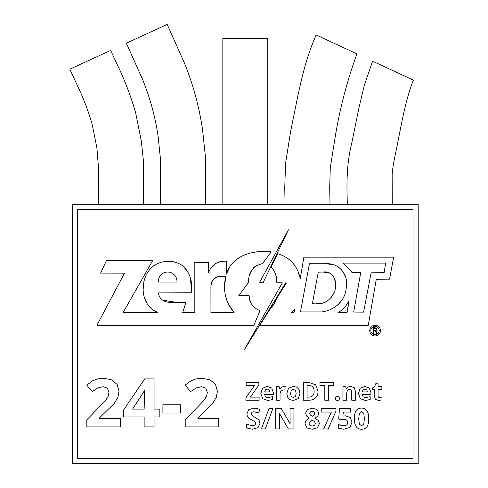 <?xml version="1.0" encoding="UTF-8"?>
<svg xmlns="http://www.w3.org/2000/svg" width="488" height="488" viewBox="0 0 488 488"><rect width="100%" height="100%" fill="white"/><g stroke="black" fill="none" stroke-linecap="round" stroke-linejoin="round"><path stroke-width="0.73" d="M418.192 204.283L418.192 463.6L72.431 463.6L72.431 204.283L418.192 204.283M191.29 290.506L190.582 278.331M189.082 273.939L183.128 265.966M176.741 262.452L169.635 261.379M169.537 261.379L167.213 261.354M162.248 261.885L160.637 262.3M155.501 264.6L152.927 266.424M147.004 273.506L146.071 275.348M143.929 282.241L143.149 289.433M143.942 296.655L147.034 303.237M148.944 306.36L151.536 308.88M152.964 309.88L157.911 312.576C138.299 304.909 138.891 274.738 155.501 264.6C165.023 259.671 174.228 260.128 183.128 265.966C190.289 273.451 192.967 282.393 191.168 292.8L158.447 292.892L159.442 296.856M161.937 300.022L177.772 302.603M211.158 267.735L215.257 263.624L220.582 261.397M158.447 292.892C160.229 305.976 176.656 301.926 185.879 302.462L182.652 312.582L194.816 312.674L194.816 262.361L208.449 262.361L208.449 272.926C211.652 264.514 217.618 260.616 226.353 261.233L226.359 274.158L229.689 267.18M231.556 264.398L233.264 262.349M239.504 257.353L244.537 254.864M257.67 251.869L271.194 251.869L262.489 263.66C253.022 265.893 248.368 272.151 248.538 282.436L238.784 295.643L249.1 295.643L249.771 300.541M249.331 276.043L251.784 270.047M253.736 267.576L256.401 265.484M252.101 304.884L255.517 308.44M275.659 274.207L276.867 282.802L282.345 282.857L244.024 350.219L285.834 282.662L286.419 283.04L276.415 298.68L274.085 303.865M273.78 304.463L270.541 308.245L259.866 325.252L368.281 325.252L376.279 279.331L389.564 279.13L393.633 257.182L303.89 257.182L300.266 278.465L298.235 272.365M300.266 278.465C297.406 265.814 289.933 257.554 277.837 253.681L271.194 266.826L273.823 270.523M285.822 257.213L286.907 257.859M292.666 262.69L295.014 265.838M413.007 209.468L413.007 458.415L77.616 458.415L77.616 209.468L413.007 209.468M263.081 282.723L259.439 282.723L288.432 229.805L263.081 282.723M353.684 312.033L363.603 312.131L371.112 272.786L384.123 272.658L385.673 263.087L343.357 263.087L352.19 272.688L360.699 272.688L353.684 312.033M326.643 263.733L309.423 263.746L300.462 311.917L321.482 311.917C333.737 310.856 345.053 301.145 346.175 288.536C349.225 275.988 339.758 262.995 326.643 263.733L334.14 264.99M339.386 267.906L341.942 270.187M342.686 271.029L345.876 277.666M346.181 279.362L346.364 283.949M346.273 287.237L346.175 288.536M344.192 296.179L343.601 297.32M340.978 301.126L338.044 304.701M334.451 307.483L330.315 309.477M294.307 309.148C294.984 311.698 294.124 312.79 291.733 312.418L291.623 312.338A8.943 8.943 0 0 0 294.307 309.148M340.996 310.685L337.946 312.674L347.029 312.674L348.822 301.2L345.937 305.634M348.822 301.2C346.266 306.086 342.637 309.911 337.946 312.674M347.029 312.674L348.499 304.506M276.415 298.68C275.299 302.462 273.341 305.653 270.541 308.245M271.194 266.826C275.134 271.389 277.025 276.714 276.867 282.802M218.465 276.281C213.567 277.727 211.048 281.131 210.907 286.493L210.944 312.582L234.1 312.582C225.364 301.993 222.595 289.872 225.804 276.214L218.465 276.281L213.482 279.191M212.908 279.984L210.938 285.352M225.804 276.214L224.614 285.858M225.407 295.575L226.682 300.218M228.713 304.61L234.1 312.582M158.356 282.046L176.949 282.046A9.321 9.321 0 0 0 167.652 272.036A9.321 9.321 0 0 0 158.356 282.046M249.1 295.643C249.417 303.011 253.046 308.001 259.994 310.612L253.876 325.252L96.923 325.252L124.501 273.164L100.571 273.115L106.402 260.72L152.579 260.72L123.086 312.576L157.911 312.576M226.359 274.158C232.129 254.956 253.882 249.783 271.194 251.869M366.988 426.658C365.811 428.385 363.999 429.251 361.553 429.251C359.174 429.251 357.387 428.354 356.179 426.573C354.977 424.792 354.373 422.163 354.373 418.68C354.373 415.05 354.959 412.372 356.136 410.652C357.308 408.932 359.113 408.072 361.553 408.072C363.926 408.072 365.719 408.968 366.933 410.774C368.147 412.574 368.751 415.209 368.751 418.68C368.751 422.272 368.165 424.932 366.988 426.658M358.698 418.68L359.351 424.102L361.553 425.743L363.749 424.084L364.42 418.68L363.737 413.245L361.553 411.591L359.357 413.245L358.698 418.68M345.528 415.825L350.274 417.496L352.043 422.083L349.92 427.39L343.839 429.251L338.3 428.135L338.3 424.377L340.886 425.341L343.68 425.713C346.34 425.713 347.663 424.627 347.663 422.449C347.663 420.375 346.291 419.338 343.54 419.338L340.435 419.808L338.702 418.875L339.477 408.395L350.634 408.395L350.634 412.079L343.29 412.079L342.911 416.118L345.528 415.825M323.635 428.964L331.358 412.079L321.214 412.079L321.214 408.419L335.976 408.419L335.976 411.152L328.192 428.964L323.635 428.964M309.88 425.377L312.186 426.055L314.601 425.353L315.407 423.523L314.608 421.754L312.027 420.003L309.032 423.493L309.88 425.377M317.005 409.475L318.81 413.092L317.938 415.904L315.126 418.1L318.438 420.68L319.445 423.633L317.462 427.708L312.241 429.251L306.934 427.811L305.012 423.749L305.945 420.619L308.947 418.216L306.415 415.837L305.647 413.068L307.471 409.493L312.241 408.127L317.005 409.475M312.21 411.305L310.417 411.878L309.734 413.403L310.276 414.916L312.241 416.288L314.168 414.965L314.717 413.403L314.016 411.872L312.21 411.305M293.922 428.964L288.377 428.964L279.429 413.403L279.575 428.964L275.671 428.964L275.671 408.395L281.173 408.395L290.11 423.798L289.994 408.395L293.922 408.395L293.922 428.964M272.945 408.395L265.277 428.964L261.379 428.964L269.047 408.395L272.945 408.395M260.043 423.248L258.036 427.64L252.461 429.251L246.635 428.006L246.635 423.956L250.161 425.261L252.796 425.64L254.998 425.097L255.767 423.462L255.425 422.388L254.437 421.48L248.941 418.387L247.434 416.484L246.873 413.952L248.721 409.664L253.839 408.102L256.895 408.48L259.945 409.548L258.536 412.94L253.699 411.732L251.802 412.305L251.137 413.812L252.253 415.648L258.976 419.857L260.043 423.248M379.67 397.531L382 397.11L382 399.861L378.603 400.483L375.37 399.361L374.351 395.988L374.351 389.448L372.582 389.448L372.582 387.881L374.619 386.642L375.693 383.775L378.054 383.775L378.054 386.667L381.854 386.667L381.854 389.448L378.054 389.448L378.054 395.988L378.499 397.153L379.67 397.531M363.041 389.79L362.273 391.907L367.47 391.907L366.756 389.79L364.884 389.046L363.041 389.79M365.408 400.483L360.284 398.672L358.442 393.548L360.144 388.277L364.859 386.411L369.343 388.051L370.941 392.578L370.941 394.377L362.188 394.377L363.127 396.842L365.579 397.726L370.178 396.659L370.178 399.526L365.408 400.483M355.453 400.239L351.75 400.239L351.75 392.309L351.226 390.107L349.56 389.375L347.316 390.412L346.626 393.853L346.626 400.239L342.924 400.239L342.924 386.667L345.754 386.667L346.248 388.399L348.164 386.917L350.634 386.411L354.227 387.692L355.453 391.388L355.453 400.239M335.311 398.501L335.86 396.964L337.452 396.439L339.007 396.976L339.556 398.501L339.001 400.014L337.452 400.563L335.872 400.026L335.311 398.501M328.576 400.239L324.813 400.239L324.813 385.618L319.988 385.618L319.988 382.488L333.395 382.488L333.395 385.618L328.576 385.618L328.576 400.239M315.553 397.909C313.888 399.465 311.484 400.239 308.349 400.239L303.316 400.239L303.316 382.488L308.892 382.488L315.644 384.782L318.048 391.193C318.048 394.115 317.218 396.354 315.553 397.909M314.138 391.291C314.138 387.478 312.454 385.575 309.087 385.575L307.086 385.575L307.086 397.128L308.697 397.128C312.32 397.128 314.138 395.182 314.138 391.291M291.244 396.476L293.398 397.506L295.533 396.482L296.179 393.426L295.527 390.406L293.373 389.394L291.238 390.4L290.58 393.426L291.244 396.476M299.967 393.426L298.217 398.611L293.349 400.483L289.902 399.629L287.609 397.165L286.81 393.426L288.542 388.259L293.422 386.411L296.875 387.259L299.168 389.699L299.967 393.426M283.918 386.411L285.169 386.52L284.888 389.991L283.796 389.869L281.033 390.778L280.045 393.334L280.045 400.239L276.342 400.239L276.342 386.667L279.148 386.667L279.874 388.948L281.582 387.112L283.918 386.411M265.429 389.79L264.661 391.907L269.864 391.907L269.144 389.79L267.272 389.046L265.429 389.79M267.796 400.483L262.672 398.672L260.83 393.548L262.532 388.277L267.253 386.411L271.731 388.051L273.329 392.578L273.329 394.377L264.575 394.377L265.515 396.842L267.967 397.726L272.566 396.659L272.566 399.526L267.796 400.483M259.116 400.239L245.909 400.239L245.909 397.799L254.419 385.599L246.141 385.599L246.141 382.488L258.884 382.488L258.884 384.916L250.387 397.128L259.116 397.128L259.116 400.239M218.758 426.915L185.208 426.915L185.208 419.857L204.252 400.081L206.619 396.158L207.339 392.419L205.747 388.119L201.489 386.703L196.078 387.984L190.594 391.632L185.08 385.099L190.954 380.829L196.042 378.908L202.215 378.237L210.157 379.877L215.507 384.471L217.416 391.23L216.251 397.458L212.634 403.411L197.847 417.923L197.847 418.375L218.758 418.375L218.758 426.915M162.894 413L162.894 404.796L180.523 404.796L180.523 413L162.894 413M154.062 416.972L154.062 426.915L144.143 426.915L144.143 416.972L123.659 416.972L123.659 409.908L144.71 378.92L154.062 378.92L154.062 409.09L159.838 409.09L159.838 416.972L154.062 416.972M144.143 409.09L144.576 390.54L132.59 409.09L144.143 409.09M120.383 426.915L86.827 426.915L86.827 419.857L105.878 400.081L108.238 396.158L108.964 392.419L107.366 388.119L103.114 386.703L97.704 387.984L92.22 391.632L86.705 385.099L92.574 380.829L97.667 378.908L103.84 378.237L111.776 379.877L117.132 384.471L119.035 391.23L117.87 397.458L114.259 403.411L99.467 417.923L99.467 418.375L120.383 418.375L120.383 426.915M323.227 272.048C334.054 270.395 337.977 283.369 334.524 291.647C330.327 301.175 322.958 305.14 312.418 303.554L318.261 272.127L323.227 272.048L329.888 273.201M329.955 273.237L333.377 276.178M334.524 278.136L335.537 284.882M334.524 291.647L331.193 297.613M325.856 301.895L322.696 303.249M319.292 303.646L316.364 303.664M379.207 330.522A4.178 4.178 0 0 0 372.936 326.905A4.178 4.178 0 0 0 372.936 334.14A4.178 4.178 0 0 0 379.207 330.522M380.463 330.602A5.356 5.356 0 0 0 372.429 325.966A5.356 5.356 0 0 0 372.429 335.244A5.356 5.356 0 0 0 380.463 330.602M376.462 328.009L376.98 329.266L375.784 330.858L377.401 333.53L376.584 333.53L375.144 331.059L373.906 331.059L373.906 333.53L373.216 333.53L373.216 327.588L376.462 328.009L376.98 329.266L375.784 330.858M373.906 330.467L375.925 330.175L376.266 329.302L375.919 328.454L373.906 328.198L373.906 330.467M374.851 330.467L375.925 330.175M375.919 328.454L374.802 328.198M160.601 204.283L160.637 160.772L158.118 136.433C155.233 116.723 150.017 97.649 142.465 79.215L126.349 43.188L167.183 24.4L184.244 62.635C193.022 84.076 199.135 106.494 202.587 129.881L205.485 157.471L205.552 204.283M98.362 204.283L98.405 166.414L96.905 147.949L92.189 124.342C88.395 111.197 83.546 98.46 77.653 86.126L69.808 69.204L110.642 50.416L116.864 63.812C124.544 79.605 130.802 95.959 135.652 112.868L141.306 140.91L143.283 159.649L143.313 204.283M222.839 204.283L222.839 38.314L267.784 38.314L267.784 204.283M330.022 204.283L329.693 187.666L330.278 167.835L334.567 140.904C339.172 111.16 346.626 82.161 356.929 53.9L316.163 34.959C306.244 57.255 301.627 78.58 297.631 96.978L290.677 131.18L285.553 163.382L284.748 187.953L285.071 204.283M392.26 204.283L392.145 174.924C392.334 170.629 393.316 164.163 395.097 155.519C401.307 125.831 404.747 102.12 413.366 80.123L372.606 61.183L364.261 85.534L358.723 108.854L351.445 144.643C348.347 156.599 346.858 171.495 346.974 189.326L347.31 204.283"/></g></svg>

